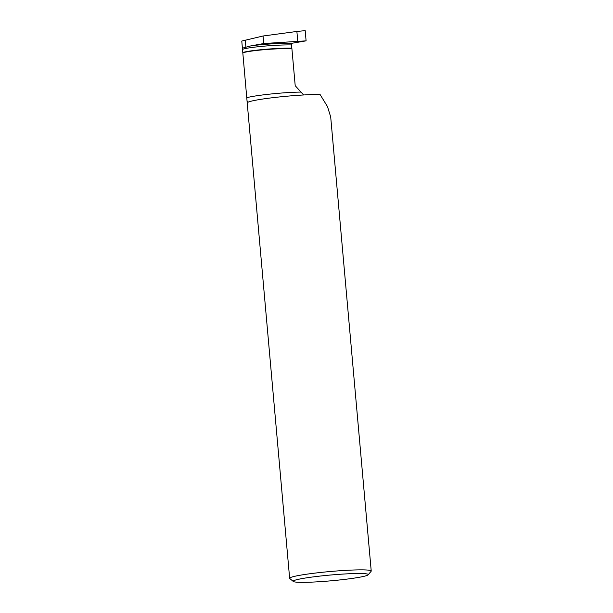 <?xml version="1.0" encoding="UTF-8"?>
<svg xmlns="http://www.w3.org/2000/svg" width="613" height="613" viewBox="0 0 613 613"><rect width="100%" height="100%" fill="white"/><g stroke="black" fill="none" stroke-linecap="round" stroke-linejoin="round"><path stroke-width="0.92" d="M361.563 576.848A37.677 2.904 174.9 0 0 368.152 574.81A37.677 2.904 174.9 0 0 343.18 574.067A37.677 2.904 174.9 0 0 299.88 579.001A37.677 2.904 174.9 0 0 293.336 581.492A37.677 2.904 174.9 0 0 321.043 581.599A37.677 2.904 174.9 0 0 361.563 576.848M368.152 574.81L371.126 571.285A40.948 3.157 174.9 0 0 371.225 571.032A40.948 3.157 174.9 0 0 342.475 570.573A40.948 3.157 174.9 0 0 296.907 575.837A40.948 3.157 174.9 0 0 289.642 578.312A40.948 3.157 174.9 0 0 289.788 578.542L293.336 581.492M297.742 41.071L296.884 31.455L305.19 30.65L306.102 40.849L263.72 43.523L263.046 36.006L241.775 41.056L247.031 100.808L248.303 102.08A40.948 3.157 -5.1 0 1 279.199 96.969A40.948 3.157 -5.1 0 1 320.063 94.479L327.503 106.639L330.698 116.968L371.225 571.032M306.102 40.849L292.064 43.239L291.321 44.933L291.895 48.565C275.521 48.304 249.69 50.534 242.825 52.833M303.619 94.969L295.205 85.69L291.895 48.565M242.411 48.166L250.656 45.937L263.72 43.523M296.884 31.455L263.046 36.006M291.604 48.182C276.08 47.86 247.269 50.595 242.863 52.588M245.277 40.129L245.92 47.316M300.784 92.088A32.788 2.529 174.9 0 0 246.832 97.689M291.321 44.933C275.712 44.611 246.886 47.37 242.595 49.362M292.064 43.239C281.022 43.079 261.567 44.289 250.656 45.937M247.031 100.808L289.642 578.312"/></g></svg>
